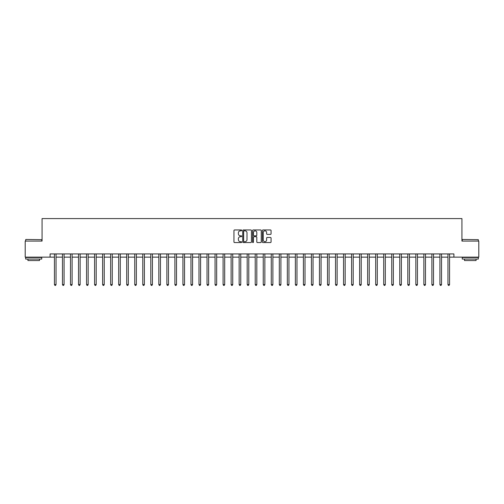 <?xml version="1.0" encoding="UTF-8"?>
<svg xmlns="http://www.w3.org/2000/svg" width="504" height="504" viewBox="0 0 504 504"><rect width="100%" height="100%" fill="white"/><g stroke="black" fill="none" stroke-linecap="round" stroke-linejoin="round"><path stroke-width="0.76" d="M241.718 230.391A0.441 0.441 0 0 0 241.277 229.95L234.581 229.95A0.63 0.63 0 0 0 233.951 230.58L233.951 241.933A0.63 0.63 0 0 0 234.581 242.563L241.277 242.563A0.441 0.441 0 0 0 241.718 242.122A0.441 0.441 0 0 0 241.277 241.681L240.414 241.681A2.016 2.016 0 0 1 238.392 239.665L238.392 238.72A2.016 2.016 0 0 1 240.414 236.697L241.277 236.697A0.441 0.441 0 0 0 241.718 236.256A0.441 0.441 0 0 0 241.277 235.815L240.414 235.815A2.016 2.016 0 0 1 238.392 233.799L238.392 232.854A2.016 2.016 0 0 1 240.414 230.838L241.277 230.838A0.441 0.441 0 0 0 241.718 230.391M270.434 234.398A0.63 0.63 0 0 0 271.064 233.768L271.064 230.58A0.63 0.63 0 0 0 270.434 229.95L262.987 229.95A0.63 0.63 0 0 0 262.357 230.58L262.357 241.933A0.63 0.63 0 0 0 262.987 242.563L270.434 242.563A0.63 0.63 0 0 0 271.064 241.933L271.064 238.09A0.63 0.63 0 0 0 270.434 237.46L267.246 237.46A0.63 0.63 0 0 0 266.616 238.09L266.616 239.999A1.688 1.688 0 0 1 264.928 241.681A1.688 1.688 0 0 1 263.239 239.999L263.239 232.52A1.688 1.688 0 0 1 264.928 230.838A1.688 1.688 0 0 1 266.616 232.52L266.616 233.768A0.63 0.63 0 0 0 267.246 234.398L270.434 234.398M50.098 257.141L25.2 257.141L25.2 241.076L42.065 241.076L42.065 218.591L461.935 218.591L461.935 241.076L478.8 241.076L478.8 257.141L453.902 257.141L453.902 253.928L50.098 253.928L50.098 257.141L54.432 257.141M251.446 230.58A0.63 0.63 0 0 0 250.816 229.95L243.375 229.95A0.63 0.63 0 0 0 242.745 230.58L242.745 241.933A0.63 0.63 0 0 0 243.375 242.563L250.816 242.563A0.63 0.63 0 0 0 251.446 241.933L251.446 230.58M253.184 229.95L260.625 229.95A0.63 0.63 0 0 1 261.255 230.58L261.255 241.933A0.63 0.63 0 0 1 260.625 242.563L257.437 242.563A0.63 0.63 0 0 1 256.807 241.933L256.807 237.334A0.63 0.63 0 0 0 256.177 236.697L254.066 236.697A0.63 0.63 0 0 0 253.436 237.334L253.436 242.122A0.441 0.441 0 0 1 252.995 242.563A0.441 0.441 0 0 1 252.554 242.122L252.554 230.58A0.63 0.63 0 0 1 253.184 229.95M56.038 257.141L62.465 257.141M64.071 257.141L70.497 257.141M72.103 257.141L78.529 257.141M80.136 257.141L86.556 257.141M88.162 257.141L94.588 257.141M96.195 257.141L102.621 257.141M104.227 257.141L110.653 257.141M112.26 257.141L118.686 257.141M120.286 257.141L126.712 257.141M128.318 257.141L134.744 257.141M136.351 257.141L142.777 257.141M144.383 257.141L150.809 257.141M152.416 257.141L158.836 257.141M160.442 257.141L166.868 257.141M168.475 257.141L174.901 257.141M176.507 257.141L182.933 257.141M184.54 257.141L190.966 257.141M192.572 257.141L198.992 257.141M200.598 257.141L207.024 257.141M208.631 257.141L215.057 257.141M216.663 257.141L223.089 257.141M224.696 257.141L231.122 257.141M232.728 257.141L239.148 257.141M240.754 257.141L247.181 257.141M248.787 257.141L255.213 257.141M256.82 257.141L263.245 257.141M264.852 257.141L271.272 257.141M272.878 257.141L279.304 257.141M280.911 257.141L287.337 257.141M288.943 257.141L295.369 257.141M296.976 257.141L303.402 257.141M305.008 257.141L311.428 257.141M313.034 257.141L319.46 257.141M321.067 257.141L327.493 257.141M329.099 257.141L335.525 257.141M337.132 257.141L343.558 257.141M345.164 257.141L351.584 257.141M353.191 257.141L359.617 257.141M361.223 257.141L367.649 257.141M369.256 257.141L375.682 257.141M377.288 257.141L383.714 257.141M385.314 257.141L391.74 257.141M393.347 257.141L399.773 257.141M401.379 257.141L407.805 257.141M409.412 257.141L415.838 257.141M417.444 257.141L423.864 257.141M425.471 257.141L431.896 257.141M433.503 257.141L439.929 257.141M441.536 257.141L447.962 257.141M449.568 257.141L453.902 257.141M244.068 230.838A0.441 0.441 0 0 0 243.627 231.279L243.627 241.24A0.441 0.441 0 0 0 244.068 241.681L244.982 241.681A2.016 2.016 0 0 0 247.004 239.665L247.004 232.854A2.016 2.016 0 0 0 244.982 230.838L244.068 230.838M256.807 232.552A1.688 1.688 0 0 0 255.125 230.87A1.688 1.688 0 0 0 253.436 232.552L253.436 235.185A0.63 0.63 0 0 0 254.066 235.815L256.177 235.815A0.63 0.63 0 0 0 256.807 235.185L256.807 232.552M56.12 253.928L56.089 254.01A0.643 0.643 90.2 0 0 56.038 254.249L56.038 284.577L54.432 284.577L54.432 254.249A0.643 0.643 90.2 0 0 54.388 254.01L54.356 253.928M56.038 284.577L55.56 285.409L54.917 285.409L54.432 284.577M64.153 253.928L64.115 254.01A0.643 0.643 87.5 0 0 64.071 254.249L64.071 284.577L62.465 284.577L62.465 254.249A0.643 0.643 87.5 0 0 62.42 254.01L62.383 253.928M64.071 284.577L63.586 285.409L62.95 285.409L62.465 284.577M72.179 253.928L72.148 254.01A0.643 0.643 87.5 0 0 72.103 254.249L72.103 284.577L70.497 284.577L70.497 254.249A0.643 0.643 87.5 0 0 70.447 254.01L70.415 253.928M72.103 284.577L71.618 285.409L70.976 285.409L70.497 284.577M80.212 253.928L80.18 254.01A0.643 0.643 87.5 0 0 80.136 254.249L80.136 284.577L78.529 284.577L78.529 254.249A0.643 0.643 87.5 0 0 78.479 254.01L78.448 253.928M80.136 284.577L79.651 285.409L79.008 285.409L78.529 284.577M88.244 253.928L88.213 254.01A0.643 0.643 87.5 0 0 88.162 254.249L88.162 284.577L86.556 284.577L86.556 254.249A0.643 0.643 87.5 0 0 86.512 254.01L86.48 253.928M88.162 284.577L87.683 285.409L87.041 285.409L86.556 284.577M25.874 239.469L41.744 239.665L25.874 239.469M33.711 259.069L25.679 259.069L25.679 257.462L41.744 257.462L41.744 259.069L33.711 259.069M39.495 259.069L39.495 260.543L27.928 260.543L27.928 259.069M462.451 239.469L478.321 239.665L462.451 239.469M470.289 259.069L462.256 259.069L462.256 257.462L478.321 257.462L478.321 259.069L470.289 259.069M476.072 259.069L476.072 260.543L464.505 260.543L464.505 259.069M96.277 253.928L96.239 254.01A0.643 0.643 87.5 0 0 96.195 254.249L96.195 284.577L94.588 284.577L94.588 254.249A0.643 0.643 87.5 0 0 94.544 254.01L94.513 253.928M96.195 284.577L95.716 285.409L95.073 285.409L94.588 284.577M104.303 253.928L104.271 254.01A0.643 0.643 87.5 0 0 104.227 254.249L104.227 284.577L102.621 284.577L102.621 254.249A0.643 0.643 87.5 0 0 102.577 254.01L102.539 253.928M104.227 284.577L103.742 285.409L103.1 285.409L102.621 284.577M112.335 253.928L112.304 254.01A0.643 0.643 87.5 0 0 112.26 254.249L112.26 284.577L110.653 284.577L110.653 254.249A0.643 0.643 87.5 0 0 110.603 254.01L110.571 253.928M112.26 284.577L111.775 285.409L111.132 285.409L110.653 284.577M120.368 253.928L120.336 254.01A0.643 0.643 87.5 0 0 120.286 254.249L120.286 284.577L118.686 284.577L118.686 254.249A0.643 0.643 87.5 0 0 118.635 254.01L118.604 253.928M120.286 284.577L119.807 285.409L119.165 285.409L118.686 284.577M128.4 253.928L128.369 254.01A0.643 0.643 87.5 0 0 128.318 254.249L128.318 284.577L126.712 284.577L126.712 254.249A0.643 0.643 87.5 0 0 126.668 254.01L126.636 253.928M128.318 284.577L127.84 285.409L127.197 285.409L126.712 284.577M136.433 253.928L136.395 254.01A0.643 0.643 87.5 0 0 136.351 254.249L136.351 284.577L134.744 284.577L134.744 254.249A0.643 0.643 87.5 0 0 134.7 254.01L134.669 253.928M136.351 284.577L135.872 285.409L135.23 285.409L134.744 284.577M144.459 253.928L144.428 254.01A0.643 0.643 87.5 0 0 144.383 254.249L144.383 284.577L142.777 284.577L142.777 254.249A0.643 0.643 87.5 0 0 142.733 254.01L142.695 253.928M144.383 284.577L143.898 285.409L143.256 285.409L142.777 284.577M152.492 253.928L152.46 254.01A0.643 0.643 87.5 0 0 152.416 254.249L152.416 284.577L150.809 284.577L150.809 254.249A0.643 0.643 87.5 0 0 150.759 254.01L150.727 253.928M152.416 284.577L151.931 285.409L151.288 285.409L150.809 284.577M160.524 253.928L160.493 254.01A0.643 0.643 87.5 0 0 160.442 254.249L160.442 284.577L158.836 284.577L158.836 254.249A0.643 0.643 87.5 0 0 158.792 254.01L158.76 253.928M160.442 284.577L159.963 285.409L159.321 285.409L158.836 284.577M168.556 253.928L168.525 254.01A0.643 0.643 87.5 0 0 168.475 254.249L168.475 284.577L166.868 284.577L166.868 254.249A0.643 0.643 87.5 0 0 166.824 254.01L166.792 253.928M168.475 284.577L167.996 285.409L167.353 285.409L166.868 284.577M176.589 253.928L176.551 254.01A0.643 0.643 87.5 0 0 176.507 254.249L176.507 284.577L174.901 284.577L174.901 254.249A0.643 0.643 87.5 0 0 174.857 254.01L174.819 253.928M176.507 284.577L176.028 285.409L175.386 285.409L174.901 284.577M184.615 253.928L184.584 254.01A0.643 0.643 87.5 0 0 184.54 254.249L184.54 284.577L182.933 284.577L182.933 254.249A0.643 0.643 87.5 0 0 182.883 254.01L182.851 253.928M184.54 284.577L184.054 285.409L183.412 285.409L182.933 284.577M192.648 253.928L192.616 254.01A0.643 0.643 87.5 0 0 192.572 254.249L192.572 284.577L190.966 284.577L190.966 254.249A0.643 0.643 87.5 0 0 190.915 254.01L190.884 253.928M192.572 284.577L192.087 285.409L191.444 285.409L190.966 284.577M200.68 253.928L200.649 254.01A0.643 0.643 87.5 0 0 200.598 254.249L200.598 284.577L198.992 284.577L198.992 254.249A0.643 0.643 87.5 0 0 198.948 254.01L198.916 253.928M200.598 284.577L200.119 285.409L199.477 285.409L198.992 284.577M208.713 253.928L208.681 254.01A0.643 0.643 87.5 0 0 208.631 254.249L208.631 284.577L207.024 284.577L207.024 254.249A0.643 0.643 87.5 0 0 206.98 254.01L206.949 253.928M208.631 284.577L208.152 285.409L207.509 285.409L207.024 284.577M216.745 253.928L216.707 254.01A0.643 0.643 87.5 0 0 216.663 254.249L216.663 284.577L215.057 284.577L215.057 254.249A0.643 0.643 87.5 0 0 215.013 254.01L214.975 253.928M216.663 284.577L216.178 285.409L215.536 285.409L215.057 284.577M224.771 253.928L224.74 254.01A0.643 0.643 87.5 0 0 224.696 254.249L224.696 284.577L223.089 284.577L223.089 254.249A0.643 0.643 87.5 0 0 223.039 254.01L223.007 253.928M224.696 284.577L224.211 285.409L223.568 285.409L223.089 284.577M232.804 253.928L232.772 254.01A0.643 0.643 87.5 0 0 232.728 254.249L232.728 284.577L231.122 284.577L231.122 254.249A0.643 0.643 87.5 0 0 231.071 254.01L231.04 253.928M232.728 284.577L232.243 285.409L231.601 285.409L231.122 284.577M240.836 253.928L240.805 254.01A0.643 0.643 87.5 0 0 240.754 254.249L240.754 284.577L239.148 284.577L239.148 254.249A0.643 0.643 87.5 0 0 239.104 254.01L239.072 253.928M240.754 284.577L240.276 285.409L239.633 285.409L239.148 284.577M248.869 253.928L248.831 254.01A0.643 0.643 87.5 0 0 248.787 254.249L248.787 284.577L247.181 284.577L247.181 254.249A0.643 0.643 87.5 0 0 247.136 254.01L247.105 253.928M248.787 284.577L248.308 285.409L247.666 285.409L247.181 284.577M256.895 253.928L256.864 254.01A0.643 0.643 87.5 0 0 256.82 254.249L256.82 284.577L255.213 284.577L255.213 254.249A0.643 0.643 87.5 0 0 255.169 254.01L255.131 253.928M256.82 284.577L256.334 285.409L255.692 285.409L255.213 284.577M264.928 253.928L264.896 254.01A0.643 0.643 87.5 0 0 264.852 254.249L264.852 284.577L263.245 284.577L263.245 254.249A0.643 0.643 87.5 0 0 263.195 254.01L263.164 253.928M264.852 284.577L264.367 285.409L263.724 285.409L263.245 284.577M272.96 253.928L272.929 254.01A0.643 0.643 87.5 0 0 272.878 254.249L272.878 284.577L271.272 284.577L271.272 254.249A0.643 0.643 87.5 0 0 271.228 254.01L271.196 253.928M272.878 284.577L272.399 285.409L271.757 285.409L271.272 284.577M280.993 253.928L280.961 254.01A0.643 0.643 87.5 0 0 280.911 254.249L280.911 284.577L279.304 284.577L279.304 254.249A0.643 0.643 87.5 0 0 279.26 254.01L279.229 253.928M280.911 284.577L280.432 285.409L279.789 285.409L279.304 284.577M289.025 253.928L288.987 254.01A0.643 0.643 87.5 0 0 288.943 254.249L288.943 284.577L287.337 284.577L287.337 254.249A0.643 0.643 87.5 0 0 287.293 254.01L287.255 253.928M288.943 284.577L288.464 285.409L287.822 285.409L287.337 284.577M297.051 253.928L297.02 254.01A0.643 0.643 87.5 0 0 296.976 254.249L296.976 284.577L295.369 284.577L295.369 254.249A0.643 0.643 87.5 0 0 295.319 254.01L295.287 253.928M296.976 284.577L296.491 285.409L295.848 285.409L295.369 284.577M305.084 253.928L305.052 254.01A0.643 0.643 87.5 0 0 305.008 254.249L305.008 284.577L303.402 284.577L303.402 254.249A0.643 0.643 87.5 0 0 303.351 254.01L303.32 253.928M305.008 284.577L304.523 285.409L303.881 285.409L303.402 284.577M313.116 253.928L313.085 254.01A0.643 0.643 87.5 0 0 313.034 254.249L313.034 284.577L311.428 284.577L311.428 254.249A0.643 0.643 87.5 0 0 311.384 254.01L311.352 253.928M313.034 284.577L312.556 285.409L311.913 285.409L311.428 284.577M321.149 253.928L321.117 254.01A0.643 0.643 87.5 0 0 321.067 254.249L321.067 284.577L319.46 284.577L319.46 254.249A0.643 0.643 87.5 0 0 319.416 254.01L319.385 253.928M321.067 284.577L320.588 285.409L319.946 285.409L319.46 284.577M329.181 253.928L329.144 254.01A0.643 0.643 87.5 0 0 329.099 254.249L329.099 284.577L327.493 284.577L327.493 254.249A0.643 0.643 87.5 0 0 327.449 254.01L327.411 253.928M329.099 284.577L328.614 285.409L327.972 285.409L327.493 284.577M337.207 253.928L337.176 254.01A0.643 0.643 87.5 0 0 337.132 254.249L337.132 284.577L335.525 284.577L335.525 254.249A0.643 0.643 87.5 0 0 335.475 254.01L335.444 253.928M337.132 284.577L336.647 285.409L336.004 285.409L335.525 284.577M345.24 253.928L345.209 254.01A0.643 0.643 87.5 0 0 345.164 254.249L345.164 284.577L343.558 284.577L343.558 254.249A0.643 0.643 87.5 0 0 343.507 254.01L343.476 253.928M345.164 284.577L344.679 285.409L344.037 285.409L343.558 284.577M353.272 253.928L353.241 254.01A0.643 0.643 87.5 0 0 353.191 254.249L353.191 284.577L351.584 284.577L351.584 254.249A0.643 0.643 87.5 0 0 351.54 254.01L351.509 253.928M353.191 284.577L352.712 285.409L352.069 285.409L351.584 284.577M361.305 253.928L361.267 254.01A0.643 0.643 87.5 0 0 361.223 254.249L361.223 284.577L359.617 284.577L359.617 254.249A0.643 0.643 87.5 0 0 359.572 254.01L359.541 253.928M361.223 284.577L360.744 285.409L360.102 285.409L359.617 284.577M369.331 253.928L369.3 254.01A0.643 0.643 87.5 0 0 369.256 254.249L369.256 284.577L367.649 284.577L367.649 254.249A0.643 0.643 87.5 0 0 367.605 254.01L367.567 253.928M369.256 284.577L368.771 285.409L368.128 285.409L367.649 284.577M377.364 253.928L377.332 254.01A0.643 0.643 87.5 0 0 377.288 254.249L377.288 284.577L375.682 284.577L375.682 254.249A0.643 0.643 87.5 0 0 375.631 254.01L375.6 253.928M377.288 284.577L376.803 285.409L376.16 285.409L375.682 284.577M385.396 253.928L385.365 254.01A0.643 0.643 87.5 0 0 385.314 254.249L385.314 284.577L383.714 284.577L383.714 254.249A0.643 0.643 87.5 0 0 383.664 254.01L383.632 253.928M385.314 284.577L384.836 285.409L384.193 285.409L383.714 284.577M393.429 253.928L393.397 254.01A0.643 0.643 87.5 0 0 393.347 254.249L393.347 284.577L391.74 284.577L391.74 254.249A0.643 0.643 87.5 0 0 391.696 254.01L391.665 253.928M393.347 284.577L392.868 285.409L392.225 285.409L391.74 284.577M401.461 253.928L401.423 254.01A0.643 0.643 87.5 0 0 401.379 254.249L401.379 284.577L399.773 284.577L399.773 254.249A0.643 0.643 87.5 0 0 399.729 254.01L399.697 253.928M401.379 284.577L400.901 285.409L400.258 285.409L399.773 284.577M409.487 253.928L409.456 254.01A0.643 0.643 87.5 0 0 409.412 254.249L409.412 284.577L407.805 284.577L407.805 254.249A0.643 0.643 87.5 0 0 407.761 254.01L407.723 253.928M409.412 284.577L408.927 285.409L408.284 285.409L407.805 284.577M417.52 253.928L417.488 254.01A0.643 0.643 87.5 0 0 417.444 254.249L417.444 284.577L415.838 284.577L415.838 254.249A0.643 0.643 87.5 0 0 415.787 254.01L415.756 253.928M417.444 284.577L416.959 285.409L416.317 285.409L415.838 284.577M425.552 253.928L425.521 254.01A0.643 0.643 87.5 0 0 425.471 254.249L425.471 284.577L423.864 284.577L423.864 254.249A0.643 0.643 87.5 0 0 423.82 254.01L423.788 253.928M425.471 284.577L424.992 285.409L424.349 285.409L423.864 284.577M433.585 253.928L433.553 254.01A0.643 0.643 87.5 0 0 433.503 254.249L433.503 284.577L431.896 284.577L431.896 254.249A0.643 0.643 87.5 0 0 431.852 254.01L431.821 253.928M433.503 284.577L433.024 285.409L432.382 285.409L431.896 284.577M441.617 253.928L441.58 254.01A0.643 0.643 87.5 0 0 441.536 254.249L441.536 284.577L439.929 284.577L439.929 254.249A0.643 0.643 87.5 0 0 439.885 254.01L439.847 253.928M441.536 284.577L441.05 285.409L440.414 285.409L439.929 284.577M449.644 253.928L449.612 254.01A0.643 0.643 87.5 0 0 449.568 254.249L449.568 284.577L447.962 284.577L447.962 254.249A0.643 0.643 87.5 0 0 447.911 254.01L447.88 253.928M449.568 284.577L449.083 285.409L448.44 285.409L447.962 284.577M25.679 241.076L25.679 239.665M29.345 257.462L29.345 257.141M38.084 257.462L38.084 257.141M41.744 241.076L41.744 239.665M462.256 241.076L462.256 239.665M465.916 257.462L465.916 257.141M474.655 257.462L474.655 257.141M478.321 241.076L478.321 239.665"/></g></svg>
